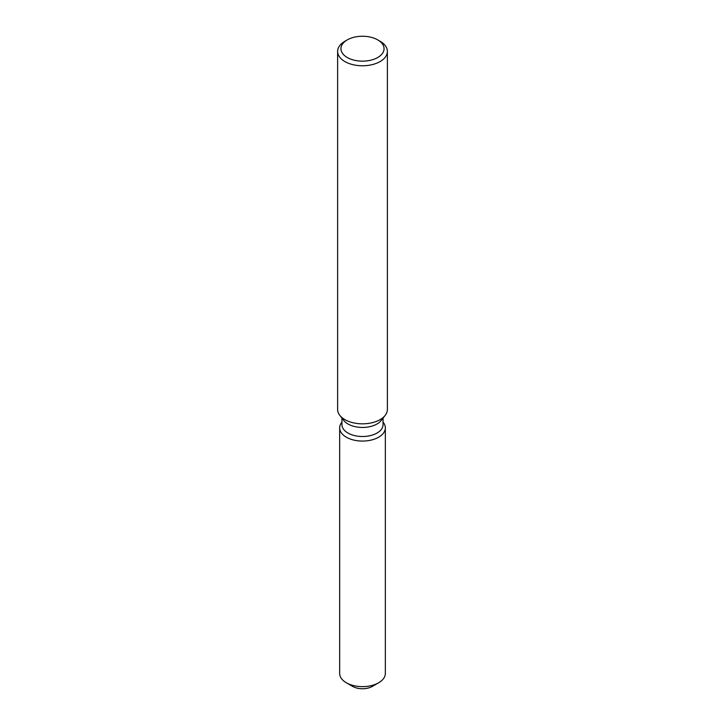 <?xml version="1.0" encoding="UTF-8"?>
<svg xmlns="http://www.w3.org/2000/svg" width="725" height="725" viewBox="0 0 725 725"><rect width="100%" height="100%" fill="white"/><g stroke="black" fill="none" stroke-linecap="round" stroke-linejoin="round"><path stroke-width="1.09" d="M385.337 427.886A22.837 13.186 180 0 1 378.649 437.202A22.837 13.186 180 0 0 383.344 422.503L383.054 422.122L383.344 422.503A22.837 13.186 180 0 1 385.337 427.886L385.337 673.452A22.837 13.186 180 0 1 378.649 682.769L372.387 686.385A13.983 8.075 180 0 1 350.257 684.581M383.054 418.117L383.054 424.651A20.554 11.863 180 0 1 377.027 433.042A20.554 11.863 180 0 1 354.634 435.616A20.554 11.863 180 0 1 341.946 424.651L341.946 418.117M378.649 437.202A22.837 13.186 180 0 1 349.55 438.743A22.837 13.186 180 0 1 341.656 422.503A22.837 13.186 180 0 0 339.663 427.886A22.837 13.186 180 0 0 353.764 440.066A22.837 13.186 180 0 0 378.649 437.202M377.743 39.893L380.09 41.253A24.877 14.364 180 0 1 387.377 51.402L387.377 409.471A24.877 14.364 180 0 1 385.211 415.334L381.259 420.428A20.554 11.863 180 0 1 377.027 423.98A20.554 11.863 180 0 1 343.741 420.428L339.789 415.334A24.877 14.364 180 0 1 337.623 409.471L337.623 51.402A24.877 14.364 180 0 1 344.91 41.253L347.257 39.893A21.56 12.452 180 0 1 377.743 39.893A21.56 12.452 180 0 1 377.743 57.502A21.56 12.452 180 0 1 347.257 57.502A21.56 12.452 180 0 1 347.257 39.893L344.91 41.253M385.211 415.334A24.877 14.364 180 0 1 380.09 419.621A24.877 14.364 180 0 1 339.789 415.334M387.377 51.402A24.877 14.364 180 0 1 380.09 61.562A24.877 14.364 180 0 1 352.975 64.679A24.877 14.364 180 0 1 337.623 51.402M346.351 682.769L352.613 686.385A13.983 8.075 180 0 0 372.387 686.385L378.649 682.769A22.837 13.186 180 0 1 378.649 682.778A22.837 13.186 180 0 1 346.351 682.769A22.837 13.186 180 0 1 339.663 673.452L339.663 427.886"/></g></svg>
